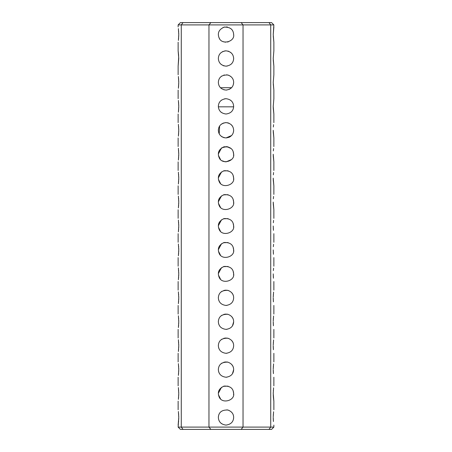 <?xml version="1.0" encoding="UTF-8"?>
<svg xmlns="http://www.w3.org/2000/svg" width="452" height="452" viewBox="0 0 452 452"><rect width="100%" height="100%" fill="white"/><g stroke="black" fill="none" stroke-linecap="round" stroke-linejoin="round"><path stroke-width="0.68" d="M273.861 26.905L273.24 34.567L273.861 24.9L270.725 24.9L270.725 427.1L268.974 429.4L271.562 429.4L273.861 427.1L270.725 427.1L270.725 425.095M270.725 427.1L243.04 427.1L243.04 24.9L270.725 24.9L270.725 26.905M270.725 42.222L270.725 50.839M270.725 66.15L270.725 74.766M270.725 90.084L270.725 98.694M270.725 114.011L270.725 122.628M270.725 137.939L270.725 146.555M270.725 161.867L270.725 170.483M270.725 185.8L270.725 194.411M270.725 209.728L270.725 218.344M270.725 233.656L270.725 242.272M270.725 257.589L270.725 266.2M270.725 281.517L270.725 290.133M270.725 305.445L270.725 314.061M270.725 329.372L270.725 337.989M270.725 353.306L270.725 361.916M270.725 377.234L270.725 385.85M270.725 401.161L270.725 409.778M273.584 411.761L273.245 416.755M273.24 417.433L273.42 421.518M273.392 421.179L273.257 418.659M273.336 414.49L273.358 414.111M273.584 387.827L273.24 393.506L273.861 401.161L273.42 397.59M273.392 397.251L273.257 394.732M273.24 393.568L273.245 392.828M273.336 390.562L273.358 390.178M273.584 363.9L273.245 368.9M273.24 369.64L273.42 373.663M273.392 373.318L273.257 370.798M273.336 366.628L273.358 366.25M273.584 339.972L273.245 344.966M273.24 345.707L273.42 349.729M273.392 349.39L273.257 346.87M273.336 342.701L273.358 342.322M273.584 316.038L273.245 321.039M273.24 321.784L273.42 325.802M273.392 325.48L273.257 322.943M273.336 318.773L273.358 318.389M273.584 292.111L273.245 297.111M273.24 297.851L273.42 301.874M273.392 301.552L273.257 298.992M273.336 294.845L273.358 294.461M273.579 268.228L273.358 270.578M273.24 273.861L273.443 278.206M273.432 278.082L273.29 276.025M273.579 244.3L273.353 246.685M273.24 249.928L273.443 254.278M273.432 254.148L273.29 252.097M273.861 98.694L273.24 106.356L273.861 98.694L273.861 90.084L273.268 83.993M273.24 106.356L273.861 114.011L273.29 108.52M273.29 108.474L273.24 106.395M273.861 74.766L273.24 82.422L273.861 74.766L273.861 66.15L273.268 60.059M273.24 82.49L273.861 90.084M273.861 50.839L273.24 58.494L273.861 50.839L273.861 42.222L273.268 36.132M273.24 58.494L273.861 66.15M273.24 34.567L273.861 42.222M273.579 220.373L273.353 222.751M273.24 226L273.443 230.35M273.432 230.221L273.29 228.164M273.579 196.439L273.358 198.79M273.24 202.072L273.861 209.728L273.29 204.236M273.29 204.197L273.24 202.112M273.579 172.511L273.358 174.845M273.24 178.139L273.861 185.8L273.29 180.308M273.29 180.263L273.24 178.184M273.579 148.584L273.358 150.917M273.24 154.211L273.861 161.867L273.29 156.375M273.29 156.335L273.24 154.251M273.579 124.656L273.358 127.001M273.24 130.283L273.861 137.939L273.29 132.447M273.29 132.408L273.24 130.323M270.725 24.9L268.974 22.6L271.562 22.6L273.861 24.9M241.131 22.6L243.04 24.9L181.275 24.9L183.026 22.6L268.974 22.6M183.026 22.6L180.438 22.6L178.139 24.9L181.275 24.9L181.275 427.1L183.026 429.4L180.438 429.4L178.139 427.1L178.399 423.287M210.869 22.6L208.96 24.9L208.96 427.1L243.04 427.1L241.131 429.4L268.974 429.4M241.131 429.4L183.026 429.4M233.656 417.433C233.418 421.891 230.87 424.439 226 425.095C221.192 424.468 218.644 421.914 218.344 417.433C218.666 412.252 221.853 409.778 227.904 410.02C231.712 411.444 233.627 413.913 233.656 417.433L233.543 418.75M233.102 390.647L233.656 393.506C234.995 400.596 221.791 404.399 219.073 396.766C217.242 391.986 218.915 388.426 224.096 386.087C230.141 385.844 233.328 388.319 233.656 393.506L233.554 394.771M233.656 369.578C233.418 374.03 230.87 376.584 226 377.234C221.192 376.606 218.644 374.053 218.344 369.578C218.666 364.391 221.853 361.922 227.904 362.159C231.712 363.583 233.627 366.058 233.656 369.578L233.531 370.968M233.656 345.644C233.418 350.102 230.87 352.656 226 353.306C221.192 352.679 218.644 350.125 218.344 345.644C218.666 340.463 221.853 337.994 227.904 338.232C231.712 339.655 233.627 342.124 233.656 345.644L233.531 347.04M233.656 321.717C233.418 326.174 230.87 328.723 226 329.372C221.192 328.745 218.644 326.197 218.344 321.717C218.666 316.536 221.853 314.061 227.904 314.298C231.712 315.722 233.627 318.197 233.656 321.717L233.531 323.112M233.656 297.789C233.418 302.241 230.87 304.795 226 305.445C221.192 304.817 218.644 302.264 218.344 297.789C218.666 292.608 221.853 290.133 227.904 290.37C231.712 291.794 233.627 294.269 233.656 297.789L233.531 299.184M233.102 271.002L233.656 273.861C234.995 280.946 221.791 284.749 219.073 277.121C217.242 272.336 218.915 268.776 224.096 266.443C230.141 266.2 233.328 268.669 233.656 273.861L233.554 275.121M233.102 247.074L233.656 249.928C234.995 257.018 221.791 260.821 219.073 253.188C217.242 248.408 218.915 244.848 224.096 242.515C230.141 242.272 233.328 244.741 233.656 249.928L233.554 251.193M233.102 223.141L233.656 226C234.995 233.091 221.791 236.888 219.073 229.26C217.242 224.48 218.915 220.921 224.096 218.582C230.141 218.339 233.328 220.813 233.656 226L233.554 227.26M233.102 199.213L233.656 202.072C234.995 209.157 221.791 212.96 219.073 205.332C217.242 200.547 218.915 196.987 224.096 194.654C230.141 194.411 233.328 196.886 233.656 202.072L233.554 203.332M233.102 175.286L233.656 178.139C234.995 185.23 221.791 189.032 219.073 181.399C217.242 176.619 218.915 173.059 224.096 170.726C230.141 170.483 233.328 172.952 233.656 178.139L233.554 179.404M233.102 151.352L233.656 154.211C234.995 161.302 221.791 165.104 219.073 157.471C217.242 152.691 218.915 149.132 224.096 146.793C230.141 146.55 233.328 149.024 233.656 154.211L233.554 155.477M233.656 130.283C233.418 134.736 230.87 137.289 226 137.939C221.192 137.312 218.644 134.758 218.344 130.283C218.582 125.825 221.13 123.277 226 122.628C230.808 123.255 233.356 125.803 233.656 130.283L233.554 131.532M233.656 106.356C233.418 110.808 230.87 113.362 226 114.011C221.192 113.384 218.644 110.83 218.344 106.356C218.582 101.898 221.13 99.344 226 98.694C230.808 99.321 233.356 101.875 233.656 106.356L233.616 107.135M233.616 81.626L233.656 82.422C233.418 86.88 230.87 89.428 226 90.084C221.192 89.451 218.644 86.903 218.344 82.422C218.666 77.241 221.853 74.766 227.904 75.009C231.712 76.428 233.627 78.902 233.656 82.422L233.351 84.58M233.633 57.896L233.656 58.494C233.418 62.947 230.87 65.5 226 66.15C221.192 65.523 218.644 62.969 218.344 58.494C218.582 54.042 221.13 51.488 226 50.839C230.808 51.466 233.356 54.014 233.656 58.494L233.616 59.285M233.639 34.024L233.656 34.567C234.995 41.652 221.791 45.454 219.073 37.827C217.242 33.041 218.915 29.482 224.096 27.148C230.141 26.905 233.328 29.374 233.656 34.567L233.644 35.047M221.469 112.525L220.762 111.938M221.548 423.665L221.147 423.36M218.344 417.501L218.435 416.241M218.745 414.987L218.87 414.642M220.401 412.213L220.949 411.682M226.921 409.834L228.961 410.376M231.497 412.105L231.938 412.597M233.379 415.388L233.531 416.049M220.531 398.862L218.446 394.777M218.344 393.274L221.536 387.285M223.344 386.324L228.057 386.132M226.949 377.177L226.136 377.234M218.949 372.567L218.531 371.256M218.35 369.911L218.367 368.962M221.147 363.657L222.096 362.99M223.802 362.238L225.814 361.922M226.655 361.945L227.949 362.171M231.48 364.227L232.69 365.849M232.774 366.007L233.288 367.227M233.317 367.312L233.43 367.725M226.949 353.244L226.136 353.306M218.949 348.639L218.531 347.328M218.35 345.983L218.367 345.034M221.147 339.729L222.096 339.062M223.802 338.311L225.814 337.994M226.655 338.017L228.848 338.537M231.48 340.299L232.69 341.921M232.774 342.079L233.288 343.3M233.317 343.384L233.43 343.791M226.949 329.316L226.136 329.372M218.949 324.705L218.531 323.4M218.35 322.056L218.367 321.106M221.147 315.795L222.096 315.129M223.802 314.383L225.814 314.061M226.655 314.089L227.949 314.309M231.48 316.366L232.69 317.993M232.774 318.151L233.288 319.372M233.317 319.457L233.43 319.863M226.949 305.388L226.136 305.445M218.949 300.778L218.531 299.467M218.35 298.122L218.367 297.179M221.147 291.868L222.096 291.201M223.802 290.455L225.814 290.133M226.655 290.161L228.848 290.681M231.48 292.438L232.69 294.06M232.774 294.218L233.288 295.438M233.317 295.523L233.43 295.936M220.531 279.217L218.446 275.127M218.344 273.63L221.536 267.635M223.344 266.674L228.057 266.482M233.656 369.657L232.464 373.68M226.638 377.205L226.266 377.228M231.447 364.193L232.594 365.679M233.656 321.796L232.464 325.824M226.638 329.35L226.266 329.372M231.447 316.332L232.594 317.818M220.531 255.284L218.446 251.199M218.344 249.696L221.536 243.707M223.344 242.747L228.057 242.554M220.531 231.356L218.446 227.271M218.344 225.768L221.536 219.779M223.344 218.819L228.057 218.627M220.531 207.428L218.446 203.338M218.344 201.841L221.536 195.846M223.344 194.885L228.057 194.693M220.531 183.501L218.446 179.41M218.344 177.907L221.536 171.918M223.344 170.958L228.057 170.766M220.531 159.567L218.446 155.482M218.344 153.979L221.536 147.99M223.344 147.03L228.057 146.838M233.153 133.018L232.763 133.871M230.198 136.685L228.836 137.397M224.418 137.775L223.926 137.651M222.039 136.837L221.356 136.374M220.265 135.357L219.757 134.719M219.13 133.668L218.774 132.809M218.356 130.701L218.452 128.995M220.717 124.735L221.209 124.311M222.005 123.752L223.938 122.91M225.006 122.69L226.181 122.628M228.057 122.904L229.136 123.294M231.198 124.656L232.548 126.317M231.458 159.584L226.073 161.867M225.333 161.839L222.028 160.759M219.09 157.516L218.525 155.878M221.949 147.714L226.763 146.595L231.17 148.561M233.656 130.458L233.582 131.351M232.837 133.73L232.684 134.024M231.588 135.521L226.056 137.939M224.017 137.679L223.384 137.476M222.537 137.114L221.277 136.306M219.226 133.849L219.627 126.04M220.649 124.803L221.39 124.17M222.367 123.543L223.74 122.967M225.508 122.639L226.435 122.639M227.266 122.729L228.384 123.006M231.65 125.114L232.175 125.752M218.389 105.531L218.356 106.83L233.644 106.83M220.48 87.733L231.56 87.688M223.039 27.504L223.7 27.261M224.491 27.058L224.943 26.979M226.384 26.917L227.525 27.063M230.746 28.555L231.712 29.465M231.582 63.738L231.164 64.15M227.311 66.037L225.78 66.15M224.169 65.93L223.056 65.563M221.435 64.642L221.118 64.393M219.084 55.206L219.26 54.861M222.48 51.692L223.192 51.37M224.508 50.986L225.621 50.844M227.904 51.076L228.927 51.415M230.48 52.285L230.876 52.59M219.18 85.903L218.966 85.445M220.22 77.399L220.519 77.077M221.48 76.247L221.853 75.987M223.87 75.066L224.311 74.953M226.605 74.789L228.994 75.377M230.486 76.218L230.814 76.467M232.684 78.688L232.949 79.202M228.187 41.9L227.65 42.042M225.582 42.211L223.051 41.635M219.604 38.782L218.909 37.459M218.356 34.996L218.356 34.086M210.869 429.4L208.96 427.1L178.139 427.1M230.469 100.135L230.927 100.491M219.096 103.033L219.486 102.333M220.734 100.79L221.655 100.045M224.39 98.869L225.83 98.7M224.26 89.88L223.87 89.778M221.435 88.575L220.44 87.688M231.379 87.874L230.486 88.626M229.503 89.236L229.147 89.406M226.734 90.044L226.192 90.078M178.76 106.384L178.399 112.209M178.467 111.627L178.512 111.209M178.563 110.683L178.653 109.491M178.715 108.356L178.749 107.305M178.755 106.18L178.726 104.638M178.67 103.463L178.596 102.457M178.387 100.429L178.76 106.356M178.76 417.467L178.139 425.095M178.467 422.705L178.512 422.292M178.563 421.767L178.642 420.722M178.715 419.45L178.749 418.388M178.755 417.258L178.726 415.721M178.67 414.546L178.596 413.54M178.387 411.512L178.76 417.433M178.76 393.534L178.399 399.359M178.467 398.777L178.512 398.359M178.563 397.833L178.642 396.794M178.715 395.534L178.749 394.46M178.755 393.33L178.726 391.794M178.67 390.618L178.596 389.601M178.387 387.579L178.76 393.506M178.76 369.606L178.399 375.431M178.467 374.849L178.512 374.431M178.563 373.906L178.642 372.866M178.715 371.595L178.749 370.527M178.755 369.403L178.726 367.866M178.67 366.691L178.596 365.685M178.387 363.651L178.76 369.578M178.76 345.678L178.399 351.498M178.467 350.916L178.512 350.503M178.563 349.978L178.642 348.933M178.715 347.667L178.749 346.599M178.755 345.469L178.732 344.13M178.67 342.757L178.596 341.752M178.387 339.723L178.76 345.644M178.76 321.751L178.399 327.57M178.467 326.988L178.512 326.57M178.563 326.045L178.642 325.005M178.715 323.734L178.749 322.671M178.755 321.541L178.732 320.202M178.67 318.829L178.596 317.824M178.387 315.795L178.76 321.717M178.76 297.817L178.399 303.642M178.467 303.06L178.512 302.642M178.563 302.117L178.642 301.077M178.715 299.806L178.749 298.738M178.755 297.614L178.732 296.275M178.67 294.902L178.596 293.896M178.387 291.862L178.76 297.789M178.76 273.889L178.399 279.715M178.467 279.133L178.512 278.714M178.563 278.189L178.653 276.997M178.715 275.861L178.749 274.81M178.755 273.686L178.726 272.127M178.67 270.968L178.596 269.963M178.387 267.934L178.76 273.861M178.76 249.962L178.399 255.781M178.467 255.199L178.512 254.781M178.563 254.261L178.653 253.063M178.715 251.933L178.749 250.883M178.755 249.753L178.726 248.199M178.67 247.041L178.596 246.035M178.387 244.007L178.76 249.928M178.76 226.028L178.399 231.853M178.467 231.271L178.512 230.853M178.563 230.328L178.653 229.136M178.715 228L178.749 226.955M178.755 225.825L178.726 224.265M178.67 223.113L178.596 222.107M178.387 220.073L178.76 226M178.76 202.1L178.399 207.926M178.467 207.344L178.512 206.926M178.563 206.4L178.653 205.208M178.715 204.072L178.749 203.021M178.755 201.897L178.726 200.338M178.67 199.185L178.596 198.174M178.387 196.145L178.76 202.072M178.76 178.173L178.399 183.992M178.467 183.41L178.512 182.998M178.563 182.472L178.653 181.275M178.715 180.145L178.749 179.094M178.755 177.964L178.726 176.41M178.67 175.252L178.596 174.246M178.387 172.218L178.76 178.139M178.76 154.239L178.399 160.064M178.467 159.483L178.512 159.064M178.563 158.539L178.653 157.347M178.715 156.211L178.749 155.166M178.755 154.036L178.726 152.499M178.67 151.324L178.596 150.318M178.387 148.29L178.76 154.211M178.76 130.312L178.399 136.137M178.467 135.555L178.512 135.137M178.563 134.611L178.653 133.419M178.715 132.283L178.749 131.233M178.755 130.108L178.726 128.571M178.67 127.396L178.596 126.39M178.387 124.356L178.76 130.283M178.76 82.456L178.399 88.276M178.467 87.694L178.512 87.276M178.563 86.75L178.653 85.558M178.715 84.422L178.749 83.377M178.755 82.219L178.726 80.716M178.67 79.535L178.596 78.541M178.387 76.501L178.76 82.422M178.387 28.64L178.76 34.567L178.399 40.42M178.467 39.838L178.512 39.42M178.563 38.895L178.653 37.702M178.715 36.567L178.749 35.516M178.755 34.358L178.726 32.855M178.67 31.691L178.596 30.679M178.67 55.585L178.139 50.839L178.76 58.494L178.139 66.15L178.726 56.743M273.861 427.1L273.861 425.095M273.861 409.778L273.861 401.161M273.861 385.85L273.861 377.234M273.861 361.916L273.861 353.306M273.861 337.989L273.861 329.372M273.861 314.061L273.861 305.445M273.861 290.133L273.861 281.517M273.861 266.2L273.861 257.589M273.861 242.272L273.861 233.656M273.861 218.344L273.861 209.728M273.861 194.411L273.861 185.8M273.861 170.483L273.861 161.867M273.861 146.555L273.861 137.939M273.861 122.628L273.861 114.011M178.139 409.778L178.139 401.161M178.139 385.85L178.139 377.234M178.139 361.916L178.139 353.306M178.139 337.989L178.139 329.372M178.139 314.061L178.139 305.445M178.139 290.133L178.139 281.517M178.139 266.2L178.139 257.589M178.139 242.272L178.139 233.656M178.139 218.344L178.139 209.728M178.139 194.411L178.139 185.8M178.139 170.483L178.139 161.867M178.139 146.555L178.139 137.939M178.139 122.628L178.139 114.011M178.139 98.694L178.139 90.084M178.139 74.766L178.139 66.15M178.139 50.839L178.139 42.222M178.139 26.905L178.139 24.9"/></g></svg>
